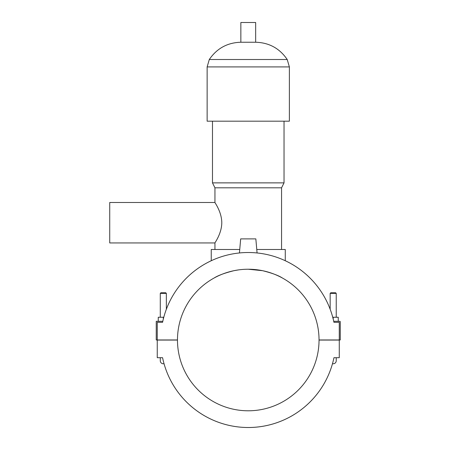 <?xml version="1.0" encoding="UTF-8"?>
<svg xmlns="http://www.w3.org/2000/svg" width="450" height="450" viewBox="0 0 450 450"><rect width="100%" height="100%" fill="white"/><g stroke="black" fill="none" stroke-linecap="round" stroke-linejoin="round"><path stroke-width="0.67" d="M160.284 317.261L160.284 293.377L160.892 292.776L165.746 292.776L166.354 293.377L166.354 309.262A87.486 87.486 0 0 1 211.247 260.736L211.247 249.491L239.749 249.491M256.77 249.491L285.266 249.491L285.266 260.736A87.486 87.486 0 0 1 330.165 309.262L330.165 293.377L336.229 293.377L336.229 317.261M157.252 339.964L177.474 339.964A70.785 70.785 0 0 1 248.259 269.229A70.785 70.785 0 0 1 319.039 339.964L339.266 339.964L339.266 322.318L333.939 322.318A87.486 87.486 0 0 0 162.579 322.318L157.252 322.318L157.252 339.964L156.24 339.964L156.24 321.306L162.793 321.306M162.579 322.318L157.252 322.318M163.778 317.261L158.259 317.261L158.259 321.306M163.316 319.05L163.316 317.261M339.266 339.964L340.273 339.964L340.273 321.812A0.506 0.506 0 0 0 339.767 321.306L333.72 321.306M339.266 322.318L333.939 322.318M333.197 319.05L333.197 317.261L338.254 317.261L338.254 321.306M332.736 317.261L333.197 317.261M239.439 252.968L240.671 238.894L255.842 238.894L257.074 252.968M166.354 293.377L160.284 293.377M160.284 360.743A3.032 3.032 0 0 0 164.036 363.69A3.032 3.032 0 0 1 160.284 360.743L160.284 357.711L160.284 360.743A3.032 3.032 0 0 0 164.036 363.69A87.486 87.486 0 0 0 332.483 363.69A3.032 3.032 0 0 0 336.229 360.743A3.032 3.032 0 0 1 332.483 363.69M162.579 357.711A87.486 87.486 0 0 0 333.939 357.711L339.266 357.711L339.266 340.065L319.039 340.065A70.785 70.785 0 0 1 248.259 410.794A70.785 70.785 0 0 1 177.474 340.065L157.252 340.065L157.252 357.711L162.579 357.711M336.229 293.377L335.621 292.776L330.772 292.776L330.165 293.377M214.948 202.489L109.727 202.489L109.727 242.938L214.948 242.938C214.65 242.994 221.692 233.713 221.794 222.716C221.692 211.714 214.65 202.433 214.948 202.489L214.948 187.808L281.565 187.808L284.034 182.874L284.034 121.191M214.121 278.004C218.093 275.439 224.713 273.004 233.966 270.686C224.713 273.004 218.093 275.439 214.121 278.004M248.259 269.229L262.547 270.686C271.806 273.004 278.421 275.439 282.398 278.004C278.421 275.439 271.806 273.004 262.547 270.686L258.114 269.921M285.266 279.675L284.552 279.242M238.399 269.921L233.966 270.686M214.948 187.808L212.479 182.874L284.034 182.874M289.378 66.909L207.135 66.909L207.135 121.191L289.378 121.191L289.378 66.909L287.213 59.507C279.63 48.386 269.111 42.632 255.662 42.238L255.662 22.5L240.857 22.5L240.857 42.238L255.662 42.238M336.229 357.711L336.229 360.743L336.229 357.711L333.939 357.711M207.135 66.909L209.301 59.507L287.213 59.507M281.565 249.491L281.565 187.808M214.948 249.491L214.948 242.938M212.479 182.874L212.479 121.191M209.301 59.507C216.883 48.386 227.402 42.632 240.857 42.238"/></g></svg>
